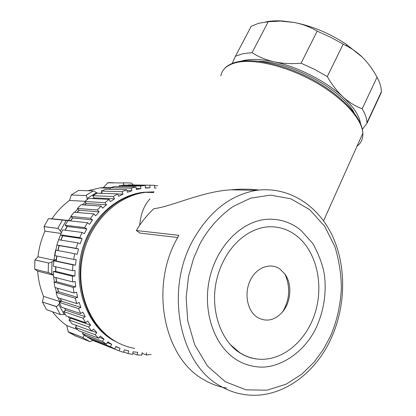 <?xml version="1.0" encoding="UTF-8"?>
<svg xmlns="http://www.w3.org/2000/svg" width="416" height="416" viewBox="0 0 416 416"><rect width="100%" height="100%" fill="white"/><g stroke="black" fill="none" stroke-linecap="round" stroke-linejoin="round"><path stroke-width="0.62" d="M61.355 232.716L60.351 230.968L66.201 220.444L48.474 218.608L43.992 226.564L44.964 231.145C41.288 239.294 38.964 247.842 37.981 256.792L34.996 259.922L48.968 263.078L34.892 259.943L34.7 269.183L48.76 272.672L51.745 274.056L52.01 261.856L48.968 263.078M71.328 194.964L86.351 195.593L71.328 194.964L69.477 200.439C62.743 205.421 56.888 211.531 51.912 218.764L49.41 218.707M87.131 199.628L87.105 198.401L96.6 192.634L93.33 190.902L78.603 190.46L71.328 194.813M107.817 182.811L123.781 182.978L107.817 182.811L103.376 187.548L100.064 187.886L87.885 190.741M113.131 182.697L107.9 182.645M52.452 311.75C56.602 317.179 61.365 321.781 66.737 325.556L68.312 332.02L75.374 335.93L89.918 341.635L93.018 340.418M42.401 301.99L46.535 309.665L60.346 314.527L64.147 314.501L58.76 304.382L56.633 306.618L56.103 306.587L42.401 301.99L56.633 306.618M34.908 269.235L37.679 271.144C38.288 280.041 40.258 288.449 43.581 296.364L42.479 301.87M60.351 230.968L58.318 228.504L43.992 226.564M66.201 220.444L70.585 220.678L51.912 218.764M69.477 200.439L85.01 201.308M86.351 195.593L87.105 198.401M96.6 192.634L97.344 193.19M103.376 187.548L110.23 187.694M123.781 182.978L123.469 185.136M131.201 183.045L123.438 182.806M133.271 184.969L131.581 183.082M68.312 332.02L83.164 337.61L68.323 331.838M90.225 338.785L84.032 335.114L83.164 337.61M77.574 329.612L66.737 325.556M65.239 314.376L64.147 314.501M58.76 304.382L59.556 303.051M60.247 301.896L61.126 300.435M43.581 296.364L59.654 301.496L61.11 300.404M37.679 271.144L53.451 275.168M53.435 274.94L51.745 274.056M52.01 261.856L53.83 260.811M53.898 260.775L56.17 259.47M37.981 256.792L53.903 260.224L56.254 259.423M44.964 231.145L61.038 233.433M58.318 228.504L44.065 226.642M265.45 22.012C270.374 20.914 276.058 20.566 282.495 20.966L294.263 22.485C312.463 26.104 329.862 33.405 346.471 44.398L362.216 57.086C367.978 62.816 372.918 69.519 377.047 77.194C379.907 82.503 381.342 87.386 381.342 91.842L381.332 92.498L366.943 123.354L366.933 122.736L381.342 91.842M282.495 20.966L268.206 21.746L258.783 23.254L251.259 26.213L235.42 56.259L232.232 63.435M281.46 21.174L294.263 22.485C302.619 24.133 310.258 27.019 317.174 31.143L330.476 37.175L346.804 46.082C352.316 48.838 357.453 52.51 362.216 57.086M366.933 122.736C366.787 118.539 365.201 113.885 362.185 108.779L377.047 77.194M362.367 129.319L366.943 123.354M235.42 56.259L242.788 53.732L252.096 52.634L268.206 21.746M343.065 44.32L327.293 76.565C331.848 84.588 337.111 91.39 343.086 96.98C326.269 81.328 297.887 66.862 274.139 61.818C265.788 59.888 258.44 56.826 252.096 52.634M362.185 108.779C355.498 106.324 349.133 102.393 343.086 96.98C353.522 106.756 359.336 115.606 360.516 123.536M240.911 61.204L244.005 60.414C252.013 58.781 262.059 59.249 274.139 61.818C282.584 63.591 291.574 64.054 301.096 63.211L317.174 31.143M301.096 63.211L314.532 69.373L327.293 76.565M257.062 317.19C266.12 322.364 274.622 320.596 282.568 311.896C291.132 301.876 292.287 284.268 285.038 274.222L280.285 269.282C270.873 262.189 256.766 267.02 250.406 280.062C243.901 293.004 247.125 310.632 257.062 317.19M258.066 359.107C252.075 358.608 246.277 356.694 240.677 353.361C221.421 342.03 210.049 311.059 216.252 281.601C222.622 251.987 243.168 229.741 266.729 226.933C277.742 226.034 287.68 228.982 296.525 235.768C316.248 251.113 323.97 283.8 315.338 312.198C306.831 340.621 282.532 361.53 258.066 359.107C251.878 358.472 246.017 356.47 240.479 353.101M239.845 352.706L230.126 344.448M354.125 112.804C342.134 89.679 290.612 61.734 258.794 61.277M265.663 219.388C240.718 221.874 216.32 246.834 209.425 279.323C202.415 311.776 214.396 346.076 236.444 359.715C242.601 363.548 249.122 365.862 256.012 366.647C276.791 370.193 304.652 353.756 316.898 326.102C323.877 309.946 326.43 293.192 324.548 275.844C323.19 266.204 319.311 255.46 312.926 243.625L300.846 230.225C290.581 221.978 278.855 218.369 265.663 219.388M199.753 244.296L200.236 243.37C207.262 230.459 218.02 217.012 233.418 206.289L250.791 198.13L270.499 195.114L290.867 198.801L309.65 209.607L324.761 226.398L334.994 246.891C339.29 261.477 341.406 275.564 341.338 289.156C340.127 308.584 335.696 324.35 330.309 336.487L323.331 349.508L314.158 362.097L301.834 374.166L286.047 384.218L267.051 390.182L246.064 389.854L225.3 381.748L207.449 366.007L194.662 344.666L187.741 320.83L186.139 297.44L188.531 276.448L193.466 258.705L199.753 244.296M177.658 237.51L140.088 233.1L136.308 230.521C141.326 222.128 147.228 214.833 154.008 208.634C171.205 206.825 201.921 191.386 231.104 189.81C240.562 188.9 249.865 188.973 259.007 190.029M136.308 230.521L178.885 235.326L176.79 239.132C149.568 287.888 164.226 358.311 203.871 379.73C211.125 384.02 218.738 386.812 226.715 388.107M140.088 233.1L139.589 232.757M139.662 225.254C140.842 213.58 144.295 204.792 150.03 198.9M154.102 191.838L145.532 192.322C116.849 195.816 89.674 222.446 82.607 256.604C75.416 290.727 89.835 326.591 115.32 341.25M134.763 348.426C127.899 347.199 121.332 344.781 115.066 341.156C81.526 323.055 69.196 268.523 91.213 230.682C104.432 208.395 122.028 195.593 144.009 192.286L154.086 191.864M154.097 191.849L143.364 192.26C120.167 195.021 97.334 212.815 86.33 238.368C69.602 275.605 82.914 323.773 113.974 340.751M78.541 248.96L76.107 248.336L77.834 242.83L80.158 243.797L82.113 238.649L79.789 237.671L82.118 232.445L62.686 229.871L60.44 234.842L62.686 235.778L61.001 240.141M79.789 237.671L60.44 234.842M82.118 232.445L84.287 233.74L86.798 228.909L84.625 227.599L87.506 222.752L89.487 224.349L92.498 219.913L72.706 217.948L70.616 220.938M82.113 238.649L62.686 235.778M77.834 242.83L58.562 239.751L56.893 244.993L59.254 245.596L57.985 250.567M76.107 248.336L56.893 244.993L53.903 260.224M75.02 270.566L72.488 270.665L72.92 264.909L75.431 265.164L76.17 259.672L73.658 259.402L74.75 253.718L77.184 254.337L78.546 248.966L59.254 245.596M74.75 253.718L55.588 250.115L54.538 255.528L73.658 259.402M72.92 264.909L53.836 260.764L53.42 266.25L72.488 270.665M75.436 265.164L56.264 261.019L56.93 256.012M56.248 261.019L53.836 260.764M72.623 281.923L72.389 276.193L53.331 271.513L53.56 276.968L72.623 281.923L75.14 281.46L75.691 286.894L56.524 281.715L56.087 277.628M72.389 276.193L74.922 276.084L55.786 271.419L55.848 266.812M55.77 271.419L53.331 271.513M74.053 292.958L73.164 287.368L54.085 282.157L54.954 287.487L74.053 292.958L76.523 292.136L77.688 297.393L58.464 291.725L57.647 288.257M73.164 287.368L75.681 286.894M56.508 281.72L54.085 282.157M58.443 291.73L56.087 292.505L57.569 297.606L76.757 303.571L75.223 298.22L77.678 297.393M56.087 292.505L75.223 298.22M60.533 298.527L61.558 301.262L59.28 302.364L61.355 307.148L80.662 313.57L78.525 308.552L80.876 307.393L79.123 302.411L76.757 303.571M59.28 302.364L78.525 308.552M61.558 301.262L80.881 307.393M64.74 308.277L65.749 310.164L63.606 311.563L66.222 315.952L85.696 322.78L82.992 318.188L85.202 316.716L82.888 312.099L80.662 313.57M63.606 311.563L82.992 318.188M65.749 310.164L85.207 316.711M87.734 321.027L85.696 322.78M70.288 317.377L70.944 318.276L68.978 319.94L72.082 323.856L91.749 331.042L88.54 326.955L90.568 325.203M68.978 319.94L88.54 326.955M70.944 318.276L90.579 325.198M93.574 329.046L91.749 331.042M76.898 325.614L75.275 327.366L78.811 330.746L98.701 338.229L95.051 334.703L96.871 332.706L93.584 329.04M75.275 327.366L95.051 334.703M91.894 330.886L96.876 332.701M100.292 336.024L98.701 338.229M83.314 332.441L82.384 333.715L86.278 336.508L106.418 344.23L102.393 341.323L103.974 339.118L100.298 336.014M82.384 333.715L102.393 341.323M99.32 337.371L103.979 339.113M90.584 338.156L90.168 338.894L94.349 341.068L114.748 348.962L110.432 346.71L111.753 344.339L107.754 341.848L106.418 344.23M90.168 338.894L110.432 346.71M107.307 342.644L111.758 344.334M115.804 346.466L114.748 348.962M124.316 349.794L123.547 352.368L119.007 350.797L120.063 348.306L115.809 346.455M98.54 342.69L119.007 350.797M115.731 346.648L120.063 348.296M142.111 352.508L141.913 355.118L137.176 354.931L137.66 352.326L133.141 351.801L132.652 354.422L127.977 353.548L128.747 350.974L124.322 349.783M123.687 351.889L127.977 353.548M132.86 353.288L137.176 354.931M151.159 354.474L146.463 354.968L146.624 352.799M142.048 353.319L146.463 354.968M157.617 185.734L154.601 185.687M140.92 188.609L140.54 186.009L145.319 185.432L145.408 188.058L149.984 187.834L149.895 185.208L154.627 185.323L154.435 187.923L156.27 188.068M149.895 185.208L128.253 184.896L128.279 185.63M149.984 187.834L145.397 187.746M140.54 186.009L119.179 185.656L119.319 186.592M145.319 185.432L123.812 185.104L119.179 185.656M127.384 192.286L131.888 190.72L131.217 188.172L135.959 186.898L136.344 189.509L140.92 188.62L136.198 188.516M135.959 186.898L114.738 186.503L110.141 187.72L110.573 189.322M131.217 188.172L110.141 187.72M131.888 190.72L126.932 190.59M114.52 198.827L113.277 196.539L117.712 193.903L118.68 196.347L123.037 194.142L122.075 191.693L126.703 189.727L105.773 189.202L101.291 191.074L102.211 193.362M122.075 191.693L101.291 191.074M126.703 189.727L127.384 192.275M123.042 194.137L117.733 193.955M117.712 193.903L97.074 193.18L92.778 195.692L93.99 197.881L92.882 198.593M113.277 196.539L92.778 195.692M95.664 215.79L99.112 211.822L97.349 209.945L101.156 206.081L102.669 208.182L106.501 204.76L104.988 202.654L109.143 199.378L110.396 201.672L114.525 198.838L93.99 197.881M109.143 199.378L88.785 198.396L84.76 201.51L86.226 203.523L84.495 205M104.988 202.654L84.76 201.51M106.501 204.76L86.226 203.523M101.156 206.081L81.058 204.776L77.386 208.458L79.087 210.241L77.059 212.488M97.349 209.945L77.386 208.458M99.112 211.817L79.087 210.241M92.492 219.908L90.516 218.306L93.896 213.912L74.048 212.233L70.788 216.414L72.706 217.948M90.516 218.306L70.788 216.414M93.896 213.912L95.659 215.779M74.932 276.084L75.031 270.566M90.574 325.192L87.74 321.022M87.506 222.752L67.881 220.646L65.104 225.259L67.205 226.507L65.239 230.209M84.625 227.599L65.104 225.259M86.798 228.909L67.205 226.507M57.788 228.363L62.395 220.1M68.312 220.516L71.084 216.653M74.662 212.285L77.813 208.905M82.134 204.849L85.301 202.249M85.868 195.416L93.33 190.902M100.23 193.294L101.899 192.582M123.354 182.801L131.394 183.045M89.918 341.635L82.675 337.615M76.466 326.082L75.421 325.078M70.008 319.072L68.136 316.618M60.346 314.527L56.103 306.587M59.654 301.496L58.224 297.809M56.493 292.37L55.307 287.586M54.314 282.116L53.721 277.009M48.214 272.584L48.417 262.995M58.594 239.756L60.507 234.868M360.053 139.459L361.052 137.223M219.976 385.85C179.353 363.875 164.627 290.384 193.04 240.063C209.414 211.333 230.589 194.761 256.558 190.336C288.974 186.066 318.105 205.582 332.337 235.706C346.554 266.094 346.008 305.978 331.11 338.499C314.636 375.019 279.1 400.54 243.183 394.358C235.087 393.063 227.349 390.229 219.976 385.85M357.011 146.24C361.166 143.083 363.111 138.741 362.851 133.219C362.154 119.132 343.164 97.937 315.234 82.144C287.336 66.326 255.039 58.562 237.24 62.379L236.709 62.488C227.349 64.735 222.066 69.196 220.865 75.868M100.064 187.886L110.25 188.115M346.471 44.398L346.809 46.082M282.568 311.896C289.749 299.957 290.571 287.399 285.038 274.222M223.839 69.41C226.689 65.79 231.239 63.258 237.479 61.823C255.341 57.689 287.607 65.302 315.536 81.136C343.455 96.944 362.523 118.404 362.851 133.219L323.57 220.808M256.558 190.336L231.104 189.81M153.686 192.566L145.532 192.322M143.983 192.28L143.364 192.26M141.627 185.848L120.229 185.505M65.042 230.183L67.049 226.413M70.424 220.917L72.576 217.844M76.882 212.472L78.993 210.142M84.328 204.989L86.164 203.429M92.737 198.588L93.948 197.813M70.912 318.302L70.221 317.351M65.692 310.201L64.636 308.24M61.469 301.309L60.403 298.485M58.339 291.767L57.496 288.215M56.373 281.746L55.916 277.581M55.609 271.424L55.666 266.77M56.077 260.998L56.737 255.97M57.788 250.531L59.062 245.549M60.804 240.11L62.509 235.706"/></g></svg>
